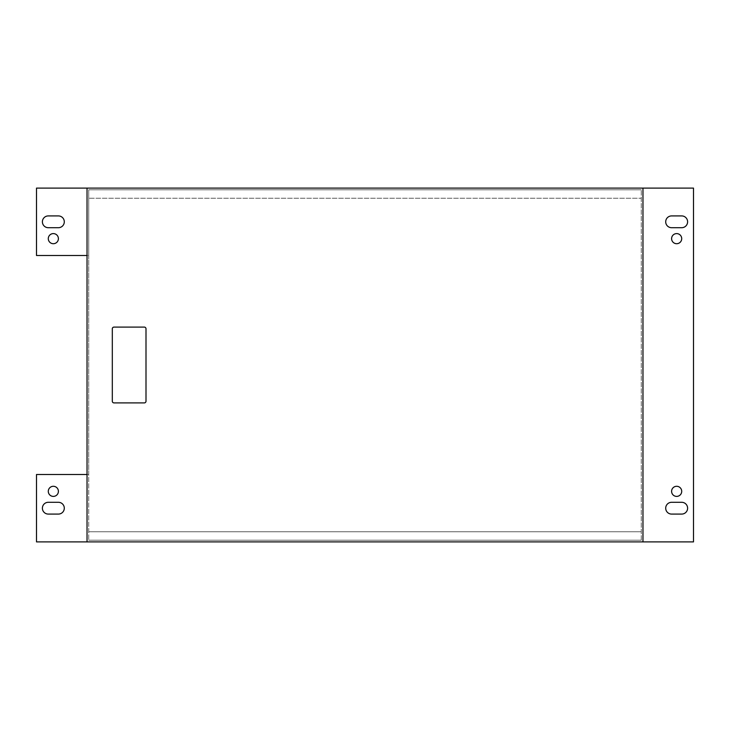 <?xml version="1.0" encoding="UTF-8"?>
<svg xmlns="http://www.w3.org/2000/svg" width="730" height="730" viewBox="0 0 730 730"><rect width="100%" height="100%" fill="white"/><g stroke="black" fill="none" stroke-linecap="round" stroke-linejoin="round"><path stroke-width="0.55" stroke-dasharray="3.65 2.74" d="M53.345 496.4A5.055 5.055 0 0 1 48.29 491.345A5.055 5.055 0 0 1 53.345 486.289A5.055 5.055 0 0 1 58.4 491.345A5.055 5.055 0 0 1 53.345 496.4M676.655 243.71A5.055 5.055 0 0 1 671.6 238.655A5.055 5.055 0 0 1 676.655 233.6A5.055 5.055 0 0 1 681.711 238.655A5.055 5.055 0 0 1 676.655 243.71M676.655 496.4A5.055 5.055 0 0 1 671.6 491.345A5.055 5.055 0 0 1 676.655 486.289A5.055 5.055 0 0 1 681.711 491.345A5.055 5.055 0 0 1 676.655 496.4M53.345 243.71A5.055 5.055 0 0 1 48.29 238.655A5.055 5.055 0 0 1 53.345 233.6A5.055 5.055 0 0 1 58.4 238.655A5.055 5.055 0 0 1 53.345 243.71M113.989 402.905L144.312 402.905A1.688 1.688 0 0 0 146 401.217L146 328.783A1.688 1.688 0 0 0 144.312 327.095L113.989 327.095A1.688 1.688 0 0 0 112.31 328.783L112.31 401.217A1.688 1.688 0 0 0 113.989 402.905M88.722 189.8L641.278 189.8L88.722 189.8L88.722 540.2L88.722 474.5L36.5 474.5L36.5 541.888L693.5 541.888L693.5 188.112L36.5 188.112L36.5 255.5L88.722 255.5L88.722 189.8M641.278 540.2L88.722 540.2L641.278 540.2L641.278 189.8L641.278 198.222L88.722 198.222L641.278 198.222L641.278 540.2M87.034 541.888L87.034 188.112M48.29 502.295L58.4 502.295A5.895 5.895 0 0 1 64.295 508.189A5.895 5.895 0 0 1 58.4 514.084L48.29 514.084A5.895 5.895 0 0 1 42.395 508.189A5.895 5.895 0 0 1 48.29 502.295M681.711 227.705L671.6 227.705A5.895 5.895 0 0 1 665.705 221.811A5.895 5.895 0 0 1 671.6 215.916L681.711 215.916A5.895 5.895 0 0 1 687.605 221.811A5.895 5.895 0 0 1 681.711 227.705M58.4 227.705L48.29 227.705A5.895 5.895 0 0 1 42.395 221.811A5.895 5.895 0 0 1 48.29 215.916L58.4 215.916A5.895 5.895 0 0 1 64.295 221.811A5.895 5.895 0 0 1 58.4 227.705M681.711 514.084L671.6 514.084A5.895 5.895 0 0 1 665.705 508.189A5.895 5.895 0 0 1 671.6 502.295L681.711 502.295A5.895 5.895 0 0 1 687.605 508.189A5.895 5.895 0 0 1 681.711 514.084M88.722 531.778L641.278 531.778L88.722 531.778M642.966 541.888L642.966 188.112M87.034 474.5L88.722 474.5L88.722 255.5L87.034 255.5"/><path stroke-width="1.09" d="M53.345 486.289A5.055 5.055 0 0 0 48.29 491.345A5.055 5.055 0 0 0 53.345 496.4A5.055 5.055 0 0 0 58.4 491.345A5.055 5.055 0 0 0 53.345 486.289M676.655 233.6A5.055 5.055 0 0 0 671.6 238.655A5.055 5.055 0 0 0 676.655 243.71A5.055 5.055 0 0 0 681.711 238.655A5.055 5.055 0 0 0 676.655 233.6M676.655 486.289A5.055 5.055 0 0 0 671.6 491.345A5.055 5.055 0 0 0 676.655 496.4A5.055 5.055 0 0 0 681.711 491.345A5.055 5.055 0 0 0 676.655 486.289M53.345 233.6A5.055 5.055 0 0 0 48.29 238.655A5.055 5.055 0 0 0 53.345 243.71A5.055 5.055 0 0 0 58.4 238.655A5.055 5.055 0 0 0 53.345 233.6M113.989 402.905L144.312 402.905A1.688 1.688 0 0 0 146 401.217L146 328.783A1.688 1.688 0 0 0 144.312 327.095L113.989 327.095A1.688 1.688 0 0 0 112.31 328.783L112.31 401.217A1.688 1.688 0 0 0 113.989 402.905M642.966 188.112L693.5 188.112L693.5 541.888L642.966 541.888L642.966 188.112L36.5 188.112L36.5 255.5L87.034 255.5M642.966 541.888L87.034 541.888L87.034 188.112M48.29 514.084L58.4 514.084A5.895 5.895 0 0 0 64.295 508.189A5.895 5.895 0 0 0 58.4 502.295L48.29 502.295A5.895 5.895 0 0 0 42.395 508.189A5.895 5.895 0 0 0 48.29 514.084M87.034 541.888L36.5 541.888L36.5 474.5L87.034 474.5M681.711 215.916L671.6 215.916A5.895 5.895 0 0 0 665.705 221.811A5.895 5.895 0 0 0 671.6 227.705L681.711 227.705A5.895 5.895 0 0 0 687.605 221.811A5.895 5.895 0 0 0 681.711 215.916M681.711 502.295L671.6 502.295A5.895 5.895 0 0 0 665.705 508.189A5.895 5.895 0 0 0 671.6 514.084L681.711 514.084A5.895 5.895 0 0 0 687.605 508.189A5.895 5.895 0 0 0 681.711 502.295M58.4 215.916L48.29 215.916A5.895 5.895 0 0 0 42.395 221.811A5.895 5.895 0 0 0 48.29 227.705L58.4 227.705A5.895 5.895 0 0 0 64.295 221.811A5.895 5.895 0 0 0 58.4 215.916"/></g></svg>
